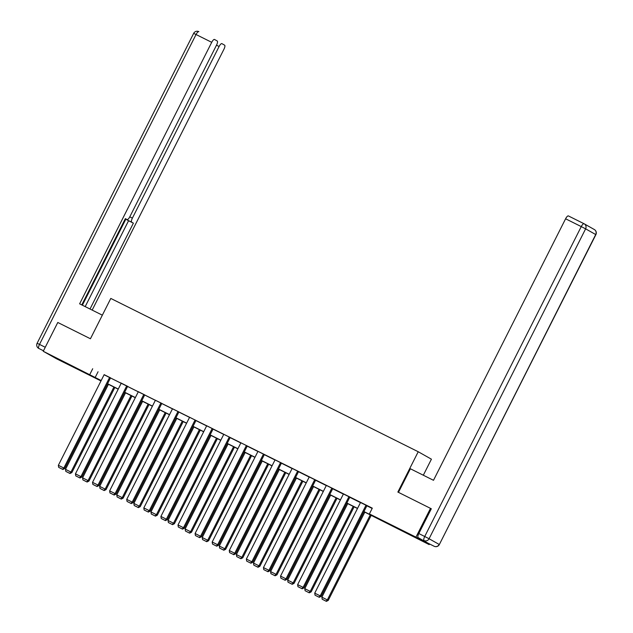 <?xml version="1.0" encoding="UTF-8"?>
<svg xmlns="http://www.w3.org/2000/svg" width="633" height="633" viewBox="0 0 633 633"><rect width="100%" height="100%" fill="white"/><g stroke="black" fill="none" stroke-linecap="round" stroke-linejoin="round"><path stroke-width="0.95" d="M64.028 361.902L75.802 368.01L64.028 361.902M402.794 530.826L414.56 536.934L402.794 530.826M423.319 475.225L431.421 459.186L418.223 451.74L110.799 298.436L90.432 338.758L57.785 322.474L43.234 351.275L101.185 380.528M429.49 543.937L429.158 544.594L363.88 511.686M100.971 380.939L56.432 358.729L43.234 351.275M363.951 511.559L374.744 516.939L369.395 513.917L372.307 508.157L104.089 374.768M110.49 377.956L121.188 383.289M127.581 386.478L138.279 391.811M144.672 395L155.37 400.333M161.763 403.522L172.461 408.863M178.854 412.043L189.552 417.384M195.945 420.573L206.643 425.906M213.036 429.095L223.734 434.428M230.127 437.617L240.825 442.95M247.218 446.138L257.916 451.471M264.309 454.66L275.007 459.993M281.4 463.182L292.098 468.515M298.491 471.704L309.189 477.045M315.582 480.225L326.28 485.566M332.673 488.755L343.371 494.088M349.764 497.277L360.462 502.61M366.855 505.799L372.164 508.441M366.911 505.696L360.525 502.491M349.82 497.174L343.434 493.969M332.38 488.423L325.805 485.147L326.343 485.448L280.546 576.101L286.915 579.337L332.736 488.621L333.274 488.929L332.38 488.423M315.638 480.13L309.252 476.926M298.539 471.609L292.161 468.404M281.448 463.087L275.07 459.875M264.357 454.565L257.979 451.353M246.925 445.806L240.35 442.53L240.88 442.831L195.091 533.492L201.46 536.729L247.281 446.012L247.82 446.312L246.925 445.806M230.175 437.514L223.789 434.309M212.743 428.763L206.168 425.487L206.698 425.787L160.909 516.449L167.278 519.677L213.099 428.968L213.63 429.269L212.743 428.763M195.993 420.47L189.607 417.266M178.902 411.948L172.516 408.744M161.811 403.427L155.425 400.222M144.72 394.905L138.334 391.692M127.28 386.154L120.713 382.87L121.243 383.171L75.446 473.832L81.815 477.068L127.644 386.352L128.175 386.652L127.28 386.154M110.538 377.861L104.152 374.649M418.223 451.74L397.856 492.055L430.986 508.608M430.511 508.339L415.96 537.14L429.158 544.594M92.703 368.738L89.799 374.499M369.395 513.917L415.96 537.14M107.578 383.717L118.276 389.05M124.669 392.238L135.367 397.571M141.76 400.76L152.458 406.093M158.851 409.282L169.549 414.623M175.942 417.804L186.64 423.145M193.033 426.333L203.731 431.666M210.124 434.855L220.822 440.188M227.215 443.377L237.913 448.71M244.306 451.899L255.004 457.232M261.397 460.42L272.095 465.753M278.488 468.942L289.186 474.275M295.579 477.464L306.277 482.797M312.678 485.986L323.376 491.327M329.769 494.515L340.467 499.848M346.86 503.037L357.558 508.37M101.114 380.662L97.64 378.93L101.027 380.837M357.487 508.505L346.789 503.164M340.396 499.975L329.698 494.642M323.305 491.453L312.607 486.12M306.214 482.932L295.516 477.599M289.123 474.41L278.425 469.077M272.032 465.888L261.334 460.555M254.941 457.366L244.243 452.033M237.85 448.844L227.152 443.504M220.759 440.323L210.061 434.982M203.668 431.793L192.97 426.46M186.577 423.271L175.879 417.938M169.486 414.75L158.788 409.416M152.395 406.228L141.689 400.895M135.296 397.706L124.598 392.373M118.205 389.184L107.507 383.851M98.06 371.761L95.148 377.521M366.016 505.197L320.211 595.882L321.097 596.389L366.926 505.672M360.541 502.46L314.728 593.153L320.211 595.882L318.897 597.117L315.06 595.21L318.897 597.117M321.097 596.389L319.254 597.323M315.06 595.21L314.728 593.153M370.289 514.882L327.34 599.91L321.865 597.18L364.814 512.152M326.027 601.152L322.197 599.237L326.383 601.35L326.027 601.152L327.34 599.91L328.234 600.416L371.207 515.341M321.865 597.18L322.197 599.237M326.383 601.35L328.234 600.416M398.466 492.355L410.382 468.768L433.494 480.297L565.593 218.789A3.869 1.226 -63.5 0 1 568.394 215.924A3.869 1.226 -63.5 0 1 568.41 215.932L584.037 223.726M418.128 537.599L428.225 543.304A3.869 1.226 -63.5 0 1 428.225 543.304L418.128 537.599A3.869 1.226 -63.5 0 1 418.809 533.54L431.318 508.774M428.256 543.32A3.869 1.226 -63.5 0 1 428.24 543.312L434.159 546.263A3.869 3.869 0 0 0 439.342 544.546L595.708 234.542L585.62 228.845L429.079 538.738L439.175 544.435A3.869 3.671 -60.5 0 1 434.143 546.255A3.869 1.226 116.5 0 0 434.159 546.263M102.348 315.171L79.616 303.832L211.715 42.324L196.048 34.514L39.507 344.407L45.26 347.272M129.789 216.85L132.384 218.14L219.097 46.494L216.494 45.196M132.384 218.14A3.869 1.226 116.5 0 0 131.711 222.207L126.893 219.801A3.869 1.226 -63.5 0 1 126.624 219.358M90.013 309.015L133.389 223.148L131.711 222.207M92.173 310.091L223.947 49.232A3.869 1.226 116.5 0 0 224.62 45.172L221.914 43.637A3.869 1.226 116.5 0 0 221.89 43.63A3.869 1.226 116.5 0 0 219.097 46.494M127.059 219.572L127.043 219.564A3.869 1.226 116.5 0 0 127.059 219.572A3.869 1.226 116.5 0 0 129.852 216.715L216.565 45.062A3.869 1.226 116.5 0 0 217.238 41.003L214.532 39.475A3.869 1.226 116.5 0 0 214.508 39.46A3.869 1.226 116.5 0 0 211.715 42.324M127.043 219.564L125.366 218.622L81.776 304.908M82.377 305.209L125.92 219.002M85.194 306.609L128.57 220.743L126.893 219.801M128.57 220.743L133.389 223.148M348.925 496.676L303.12 587.361L304.006 587.859L349.827 497.15M343.45 493.938L297.637 584.631L303.12 587.361L301.806 588.595L297.969 586.688L301.806 588.595M304.006 587.859L302.163 588.801M297.969 586.688L297.637 584.631M331.834 488.146L286.021 578.839L284.715 580.073L280.878 578.166L284.715 580.073M286.915 579.337L285.072 580.279M280.878 578.166L280.546 576.101M353.198 506.36L310.249 591.388L304.774 588.658L347.723 503.631M308.936 592.623L305.106 590.716L309.292 592.828L308.936 592.623L310.249 591.388L311.143 591.887L354.116 506.819M304.774 588.658L305.106 590.716M309.292 592.828L311.143 591.887M336.107 497.839L293.158 582.866L287.683 580.137L330.632 495.109M291.845 584.101L288.015 582.194L292.201 584.306L291.845 584.101L293.158 582.866L294.052 583.365L337.025 498.298M287.683 580.137L288.015 582.194M292.201 584.306L294.052 583.365M314.743 479.624L268.93 570.317L269.824 570.816L315.645 480.099M309.268 476.894L263.455 567.579L268.93 570.317L267.624 571.552L263.787 569.637L267.624 571.552M269.824 570.816L267.981 571.757M263.787 569.637L263.455 567.579M297.652 471.102L251.839 561.788L252.733 562.294L298.554 471.577M292.169 468.373L246.364 559.058L251.839 561.788L250.533 563.03L246.696 561.115L250.533 563.03M252.733 562.294L250.89 563.228M246.696 561.115L246.364 559.058M280.561 462.581L234.748 553.266L235.642 553.772L281.463 463.055M275.078 459.851L229.273 550.536L234.748 553.266L233.442 554.508L229.605 552.593L233.442 554.508M235.642 553.772L233.799 554.706M229.605 552.593L229.273 550.536M319.016 489.317L276.067 574.345L270.592 571.607L313.541 486.587M274.754 575.579L270.924 573.672L275.11 575.785L274.754 575.579L276.067 574.345L276.961 574.843L319.934 489.776M270.592 571.607L270.924 573.672M275.11 575.785L276.961 574.843M301.925 480.795L258.976 565.815L253.493 563.085L296.45 478.065M257.663 567.057L253.825 565.142L258.019 567.263L257.663 567.057L258.976 565.815L259.862 566.321L302.843 481.246M253.493 563.085L253.825 565.142M258.019 567.263L259.862 566.321M284.834 472.273L241.885 557.293L236.402 554.563L279.351 469.536M240.572 558.535L236.734 556.621L240.928 558.733L240.572 558.535L241.885 557.293L242.771 557.8L285.744 472.724M236.402 554.563L236.734 556.621M240.928 558.733L242.771 557.8M263.47 454.059L217.657 544.744L218.551 545.25L264.372 454.534M257.987 451.329L212.182 542.014L217.657 544.744L216.351 545.986L212.514 544.071L216.351 545.986M218.551 545.25L216.708 546.184M212.514 544.071L212.182 542.014M267.743 463.752L224.794 548.771L219.311 546.042L262.26 461.014M223.481 550.014L219.643 548.099L223.837 550.212L223.481 550.014L224.794 548.771L225.68 549.278L268.653 464.203M219.311 546.042L219.643 548.099M223.837 550.212L225.68 549.278M246.379 445.537L200.566 536.222L199.253 537.464L195.423 535.55L199.253 537.464M201.46 536.729L199.617 537.662M195.423 535.55L195.091 533.492M250.652 455.222L207.703 540.25L202.22 537.52L245.169 452.492M206.39 541.492L202.552 539.577L206.746 541.69L206.39 541.492L207.703 540.25L208.589 540.756L251.562 455.681M202.22 537.52L202.552 539.577M206.746 541.69L208.589 540.756M229.288 437.015L183.475 527.7L184.369 528.207L230.19 437.49M223.805 434.278L178 524.971L183.475 527.7L182.162 528.943L178.332 527.028L182.162 528.943M184.369 528.207L182.526 529.141M178.332 527.028L178 524.971M233.561 446.7L190.612 531.728L185.129 528.998L228.078 443.97M189.299 532.97L185.461 531.055L189.655 533.168L189.299 532.97L190.612 531.728L191.498 532.234L234.471 447.159M185.129 528.998L185.461 531.055M189.655 533.168L191.498 532.234M212.19 428.494L166.384 519.179L165.071 520.413L161.241 518.506L165.071 520.413M167.278 519.677L165.427 520.619M161.241 518.506L160.909 516.449M216.47 438.178L173.513 523.206L168.038 520.476L210.987 435.449M172.208 524.44L168.37 522.534L172.564 524.646L172.208 524.44L173.513 523.206L174.407 523.713L217.38 438.637M168.038 520.476L168.37 522.534M172.564 524.646L174.407 523.713M195.099 419.964L149.293 510.657L150.187 511.155L196.008 420.447M189.623 417.234L143.818 507.919L149.293 510.657L147.98 511.891L144.15 509.984L147.98 511.891M150.187 511.155L148.336 512.097M144.15 509.984L143.818 507.919M199.371 429.657L156.422 514.684L150.947 511.955L193.896 426.927M155.117 515.919L151.279 514.012L155.473 516.124L155.117 515.919L156.422 514.684L157.316 515.183L200.289 430.116M150.947 511.955L151.279 514.012M155.473 516.124L157.316 515.183M178.008 411.442L132.202 502.135L133.096 502.634L178.917 411.917M172.532 408.712L126.727 499.397L132.202 502.135L130.889 503.37L127.059 501.455L130.889 503.37M133.096 502.634L131.245 503.575M127.059 501.455L126.727 499.397M182.28 421.135L139.331 506.163L133.856 503.425L176.805 418.405M138.026 507.397L134.188 505.49L138.382 507.603L138.026 507.397L139.331 506.163L140.225 506.661L183.198 421.594M133.856 503.425L134.188 505.49M138.382 507.603L140.225 506.661M160.917 402.92L115.111 493.605L116.005 494.112L161.826 403.395M155.441 400.191L109.636 490.876L115.111 493.605L113.798 494.848L109.968 492.933L113.798 494.848M116.005 494.112L114.154 495.046M109.968 492.933L109.636 490.876M165.189 412.613L122.24 497.641L116.765 494.903L159.714 409.883M120.935 498.875L117.097 496.96L121.291 499.081L120.935 498.875L122.24 497.641L123.134 498.139L166.107 413.072M116.765 494.903L117.097 496.96M121.291 499.081L123.134 498.139M143.826 394.399L98.02 485.084L98.906 485.59L144.735 394.873M138.35 391.669L92.537 482.354L98.02 485.084L96.707 486.326L92.869 484.411L96.707 486.326M98.906 485.59L97.063 486.524M92.869 484.411L92.537 482.354M148.098 404.091L105.149 489.111L99.674 486.381L142.623 401.354M103.844 490.353L100.006 488.439L104.2 490.551L103.844 490.353L105.149 489.111L106.043 489.618L149.016 404.542M99.674 486.381L100.006 488.439M104.2 490.551L106.043 489.618M126.735 385.877L80.929 476.562L79.616 477.804L75.778 475.889L79.616 477.804M81.815 477.068L79.972 478.002M75.778 475.889L75.446 473.832M131.007 395.57L88.058 480.589L82.583 477.86L125.532 392.832M86.753 481.832L82.915 479.917L87.109 482.03L86.753 481.832L88.058 480.589L88.952 481.096L131.925 396.021M82.583 477.86L82.915 479.917M87.109 482.03L88.952 481.096M109.644 377.355L63.838 468.04L64.724 468.547L110.553 377.83M104.168 374.625L58.355 465.31L63.838 468.04L62.525 469.282L58.687 467.368L62.525 469.282M64.724 468.547L62.881 469.48M58.687 467.368L58.355 465.31M113.916 387.04L70.967 472.068L65.492 469.338L108.441 384.31M69.654 473.31L65.824 471.395L70.018 473.508L69.654 473.31L70.967 472.068L71.861 472.574L114.834 387.499M65.492 469.338L65.824 471.395M70.018 473.508L71.861 472.574M418.809 533.54L424.719 536.491L581.26 226.598L565.593 218.789M584.077 223.75A3.869 1.226 116.5 0 0 584.061 223.742A3.869 1.226 116.5 0 0 581.26 226.598L585.62 228.845A3.869 3.671 -60.5 0 0 584.077 223.75M594.165 229.447A3.869 3.671 119.5 0 1 595.708 234.542L595.882 234.653A3.869 3.869 0 0 0 594.324 229.534L584.235 223.829A3.869 3.869 0 0 0 584.061 223.742L568.394 215.924M424.719 536.491A3.869 1.226 116.5 0 0 424.047 540.55A3.869 3.671 119.5 0 0 429.079 538.738L424.719 536.491M43.479 350.785L38.676 348.379A3.869 3.671 119.5 0 0 38.835 348.466A3.869 1.226 -63.5 0 1 39.507 344.407L37.118 343.26L193.658 33.367L196.048 34.514A3.869 1.226 -63.5 0 1 198.841 31.65L198.841 31.65A3.869 1.226 -63.5 0 1 198.857 31.658A3.869 3.869 0 0 0 193.658 33.367M439.342 544.546L595.882 234.653M37.118 343.26A3.869 3.869 0 0 0 38.676 348.379"/></g></svg>
